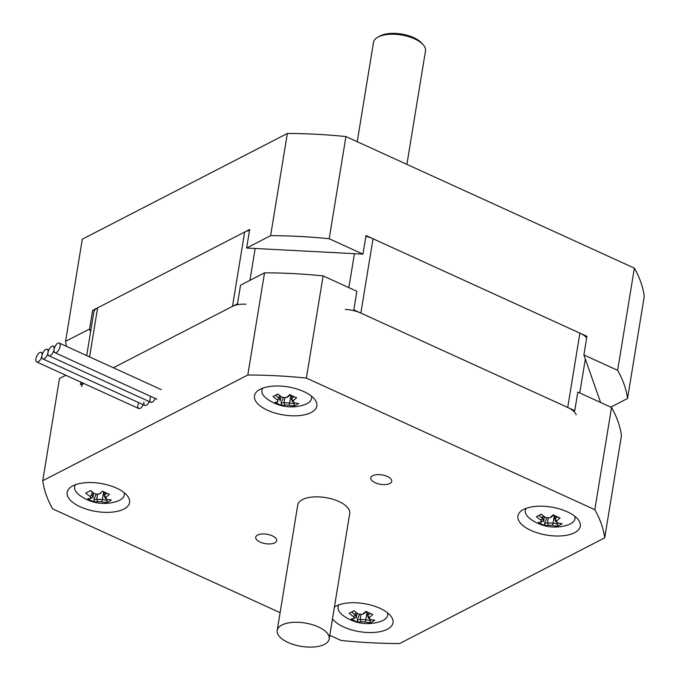 <?xml version="1.0" encoding="UTF-8"?>
<svg xmlns="http://www.w3.org/2000/svg" width="681" height="681" viewBox="0 0 681 681"><rect width="100%" height="100%" fill="white"/><g stroke="black" fill="none" stroke-linecap="round" stroke-linejoin="round"><path stroke-width="1.02" d="M586.699 337.767A21.077 9.466 -170.7 0 0 579.889 333.137L373.026 238.767A21.077 9.466 -170.7 0 0 365.859 236.333M345.293 309.421A21.077 9.466 9.3 0 1 360.853 313.081L567.724 407.451A21.077 9.466 9.3 0 1 576.203 414.763M280.112 612.653L52.658 508.886A284.496 127.832 9.3 0 1 42.758 480.709L247.799 375.01A284.496 127.832 9.3 0 1 306.382 378.083L594.811 509.669A284.496 127.832 9.3 0 1 604.711 537.837L621.447 435.653A284.496 127.832 9.3 0 0 611.547 407.485L577.803 392.086L574.764 410.669L353.814 309.872L356.853 291.289L323.117 275.899A284.496 127.832 9.3 0 0 264.526 272.826L240.546 285.194L237.499 303.769L113.369 367.766L232.493 306.348A21.077 9.466 9.3 0 1 246.02 304.22M249.51 230.433A21.077 9.466 -170.7 0 0 244.666 232.034L97.604 307.846A21.077 9.466 -170.7 0 0 93.808 312.196L86.7 355.593M81.635 386.51A21.077 9.466 9.3 0 1 83.593 383.369M90.582 331.902L89.56 329.008L92.599 310.425L249.672 229.454L246.624 248.029L362.939 254.132L365.986 235.549L586.928 336.346L583.889 354.929L600.599 402.488M66.432 346.348A284.496 127.832 9.3 0 1 65.572 341.368L89.56 329.008M246.624 248.029L270.612 235.669A284.496 127.832 9.3 0 1 329.195 238.742L362.939 254.132M583.889 354.929L617.633 370.319A284.496 127.832 9.3 0 1 627.533 398.496L610.78 407.127M270.612 235.669L287.348 133.485L82.307 239.184L65.572 341.368M627.533 398.496L644.269 296.303A284.496 127.832 -170.7 0 0 634.369 268.135L345.931 136.558A284.496 127.832 -170.7 0 0 287.348 133.485M617.633 370.319L634.369 268.135M329.195 238.742L345.931 136.558M422.918 44.461L421.352 42.775A24.235 10.887 -170.7 0 0 380.007 36.008L377.981 37.097A26.346 11.832 9.3 0 1 422.918 44.461A26.346 11.832 9.3 0 1 425.489 50.913L406.906 164.368M357.236 141.708L373.494 42.401A26.346 11.832 9.3 0 1 377.981 37.097M604.711 537.837L399.67 643.536A284.496 127.832 9.3 0 1 341.087 640.463L329.791 635.313M42.758 480.709L59.485 378.525L65.827 375.265M375.197 482.744A10.607 4.767 9.3 0 1 370.813 477.9A10.607 4.767 9.3 0 1 382.05 474.912A10.607 4.767 9.3 0 1 391.745 481.322A10.607 4.767 9.3 0 1 385.744 484.549A10.607 4.767 9.3 0 1 375.197 482.744M260.116 542.076A10.607 4.767 9.3 0 1 255.724 537.224A10.607 4.767 9.3 0 1 266.961 534.236A10.607 4.767 9.3 0 1 276.656 540.654A10.607 4.767 9.3 0 1 270.663 543.881A10.607 4.767 9.3 0 1 260.116 542.076M530.967 530.439A31.607 14.207 9.3 0 1 517.892 515.985A31.607 14.207 9.3 0 1 551.389 507.081A31.607 14.207 9.3 0 1 580.289 526.2A31.607 14.207 9.3 0 1 562.404 535.811A31.607 14.207 9.3 0 1 530.967 530.439M334.397 607.163A31.607 14.207 9.3 0 1 370.694 605.026A31.607 14.207 9.3 0 1 393.014 622.749A31.607 14.207 9.3 0 1 375.129 632.36A31.607 14.207 9.3 0 1 343.692 626.98A31.607 14.207 9.3 0 1 332.49 618.816M267.531 410.251A31.607 14.207 9.3 0 1 254.456 395.806A31.607 14.207 9.3 0 1 287.944 386.893A31.607 14.207 9.3 0 1 316.844 406.021A31.607 14.207 9.3 0 1 298.968 415.631A31.607 14.207 9.3 0 1 267.531 410.251M80.256 506.8A31.607 14.207 9.3 0 1 67.181 492.346A31.607 14.207 9.3 0 1 100.677 483.442A31.607 14.207 9.3 0 1 129.577 502.561A31.607 14.207 9.3 0 1 111.693 512.172A31.607 14.207 9.3 0 1 80.256 506.8M90.113 490.788A31.607 14.207 -170.7 0 0 91.297 491.146M103.367 493.453A31.607 14.207 -170.7 0 0 104.448 493.555M277.388 394.248A31.607 14.207 -170.7 0 0 278.572 394.597M540.825 514.427A31.607 14.207 -170.7 0 0 542.008 514.776M554.079 517.092A31.607 14.207 -170.7 0 0 555.16 517.194M83.329 383.25L80.435 384.739L80.86 382.126M264.526 272.826L247.799 375.01M143.18 404.684A5.269 2.435 114.5 0 1 138.745 408.532A5.269 2.435 114.5 0 1 138.745 402.658M149.216 401.569A5.269 2.435 114.5 0 1 145.462 405.51A5.269 2.435 114.5 0 1 143.946 402.182M155.259 398.453A5.269 2.435 114.5 0 1 151.505 402.394A5.269 2.435 114.5 0 1 149.99 399.066A5.269 2.435 114.5 0 1 150.824 396.427M323.117 275.899L306.382 378.083M611.547 407.485L594.811 509.669M48.019 352.545A5.269 2.435 -65.5 0 0 48.853 355.78A5.269 2.435 -65.5 0 0 51.875 354.248A5.269 2.435 -65.5 0 0 54.054 349.43A5.269 2.435 -65.5 0 0 53.22 346.195A5.269 2.435 -65.5 0 0 50.198 347.727A5.269 2.435 -65.5 0 0 48.019 352.545A5.269 2.435 -65.5 0 0 47.185 349.302A5.269 2.435 -65.5 0 0 44.154 350.843A5.269 2.435 -65.5 0 0 41.975 355.652A5.269 2.435 -65.5 0 0 42.809 358.896A5.269 2.435 -65.5 0 0 45.831 357.355A5.269 2.435 -65.5 0 0 48.019 352.545M41.975 355.652A5.269 2.435 -65.5 0 0 41.141 352.417A5.269 2.435 -65.5 0 0 36.731 356.206A5.269 2.435 -65.5 0 0 36.765 362.003A5.269 2.435 -65.5 0 0 39.796 360.47A5.269 2.435 -65.5 0 0 41.975 355.652M54.054 349.43A5.269 2.435 -65.5 0 0 54.889 352.664A5.269 2.435 -65.5 0 0 59.298 348.885A5.269 2.435 -65.5 0 0 59.264 343.079A5.269 2.435 -65.5 0 0 56.234 344.612A5.269 2.435 -65.5 0 0 54.054 349.43M353.992 617.999A38.936 18.021 -65.5 0 0 356.384 617.582L356.384 617.582A38.528 8.215 -87 0 1 355.448 614.917L355.448 614.883A38.936 29.76 -117.3 0 1 351.609 612.023M356.393 617.573L357.116 613.181M355.874 612.245L355.448 614.883M353.737 617.275L354.963 614.56M360.215 619.318A38.936 18.021 114.5 0 1 357.227 619.77L358.019 622.085A40.681 18.83 -65.5 0 0 361.075 621.685L360.215 619.318L361.049 614.271M361.075 621.685A40.094 34.791 -19.4 0 0 365.11 621.898L365.799 619.633A38.528 33.429 160.6 0 1 360.24 619.344M365.799 619.633L365.825 619.616A38.936 29.76 -117.3 0 0 370.507 620.468L369.919 622.706A40.094 25.069 -99 0 0 374.805 620.195A40.681 31.088 -117.3 0 1 369.996 619.378L368.54 618.22A38.936 29.76 62.7 0 0 369.655 618.484M365.11 621.898A40.681 31.088 62.7 0 0 369.919 622.706M365.825 619.616L367.085 611.93M370.507 620.468L370.209 619.429M368.77 616.841L368.549 618.212A38.528 8.215 93 0 1 367.595 615.547L368.106 612.432M370.192 613.394A38.936 18.021 114.5 0 1 367.595 615.522L369.315 617.437A40.681 18.83 -65.5 0 0 372.796 614.466A40.094 17.536 -140.8 0 1 365.927 611.334A40.681 18.83 114.5 0 1 362.445 614.305L363.773 613.777A38.936 18.021 -65.5 0 0 366.429 611.598M362.445 614.305A40.094 34.791 160.6 0 1 358.41 614.092A40.681 31.088 -117.3 0 1 354.018 610.712A40.094 7.065 140.5 0 1 349.132 613.223A40.681 31.088 62.7 0 0 353.524 616.611A40.094 8.547 93 0 0 354.205 618.552A40.681 18.83 114.5 0 1 351.149 618.952A40.094 35.54 113.5 0 0 358.019 622.085M369.996 619.378A40.094 8.547 -87 0 1 369.315 617.437M387.54 612.815A25.146 11.296 9.3 0 1 380.653 621.438A40.903 40.903 0 0 1 342.747 615.224A25.146 11.296 9.3 0 1 338.976 604.864M359.738 614.202L357.227 619.77M90.547 497.811A38.936 18.021 -65.5 0 0 92.948 497.402L92.948 497.402A38.528 8.215 -87 0 1 92.012 494.729L92.437 492.065M90.769 498.364A40.681 18.83 114.5 0 1 87.704 498.773A40.094 35.54 113.5 0 0 94.574 501.906A40.681 18.83 -65.5 0 0 97.638 501.505A40.094 34.791 -19.4 0 0 101.673 501.71L102.388 499.437A38.936 29.76 -117.3 0 0 107.07 500.28L106.483 502.527A40.094 25.069 -99 0 0 111.369 500.007A40.681 31.088 -117.3 0 1 106.559 499.199A40.094 8.547 -87 0 1 105.878 497.258A40.681 18.83 -65.5 0 0 109.352 494.287A40.094 17.536 -140.8 0 1 102.482 491.154A40.681 18.83 114.5 0 1 99 494.117A40.094 34.791 160.6 0 1 94.965 493.912A40.681 31.088 -117.3 0 1 90.582 490.524A40.094 7.065 140.5 0 1 85.695 493.044A40.681 31.088 62.7 0 0 90.079 496.423A40.094 8.547 93 0 0 90.769 498.364L92.948 497.402L93.672 493.001M97.638 501.505L96.779 499.139A38.936 18.021 114.5 0 1 93.782 499.59L94.574 501.906M101.673 501.71A40.681 31.088 62.7 0 0 106.483 502.527M97.604 494.091L96.779 499.139M96.302 494.023L93.782 499.59M102.354 499.454A38.528 33.429 160.6 0 1 96.804 499.164M102.388 499.437L103.648 491.75M106.559 499.199L105.095 498.041A38.528 8.215 93 0 1 104.159 495.368L105.878 497.258M106.755 493.214A38.936 18.021 114.5 0 1 104.159 495.334L104.159 495.368M104.159 495.334L104.661 492.252M105.955 492.857L105.751 494.083M100.43 492.984L100.337 493.589A38.528 33.429 -19.4 0 1 99.656 493.614M124.104 492.635A25.146 11.296 9.3 0 1 117.217 501.25A40.903 40.903 0 0 1 79.311 495.044A25.146 11.296 9.3 0 1 75.54 484.676M107.07 500.28L106.764 499.25M90.301 497.096L92.361 492.525M540.799 520.063A40.094 8.547 93 0 0 541.48 522.004A40.681 18.83 114.5 0 1 538.416 522.404A40.094 35.54 113.5 0 0 545.285 525.545A40.681 18.83 -65.5 0 0 548.35 525.136A40.094 34.791 -19.4 0 0 552.385 525.349L553.1 523.076A38.936 29.76 -117.3 0 0 557.782 523.919L557.194 526.166A40.094 25.069 -99 0 0 562.08 523.646A40.681 31.088 -117.3 0 1 557.271 522.829A40.094 8.547 -87 0 1 556.59 520.888A40.681 18.83 -65.5 0 0 560.063 517.926A40.094 17.536 -140.8 0 1 553.193 514.785A40.681 18.83 114.5 0 1 549.712 517.756A40.094 34.791 160.6 0 1 545.677 517.543A40.681 31.088 -117.3 0 1 541.293 514.164A40.094 7.065 140.5 0 1 536.407 516.683A40.681 31.088 62.7 0 0 540.799 520.063L542.723 518.335A38.936 29.76 -117.3 0 1 538.884 515.474M541.259 521.45A38.936 18.021 -65.5 0 0 543.659 521.033L543.659 521.042A38.528 8.215 -87 0 1 542.723 518.369M541.48 522.004L543.659 521.042L544.383 516.641M543.149 515.704L542.723 518.335M548.35 525.136L547.49 522.778A38.936 18.021 114.5 0 1 544.502 523.221L545.285 525.545M552.385 525.349A40.681 31.088 62.7 0 0 557.194 526.166M548.316 517.73L547.49 522.778M547.013 517.662L544.502 523.221M553.066 523.093A38.528 33.429 160.6 0 1 547.515 522.795M553.1 523.076L554.36 515.389M557.271 522.829L555.807 521.68A38.528 8.215 93 0 1 554.87 519.007L556.59 520.888M557.467 516.853A38.936 18.021 114.5 0 1 554.87 518.973L554.87 519.007M554.87 518.973L555.373 515.892M556.666 516.496L556.462 517.713M550.367 517.254A38.528 33.429 -19.4 0 0 551.014 517.245L551.048 517.228A38.936 18.021 -65.5 0 0 553.704 515.057M551.142 516.615L551.048 517.228M574.815 516.266A25.146 11.296 9.3 0 1 567.928 524.889A40.903 40.903 0 0 1 530.022 518.684A25.146 11.296 9.3 0 1 526.251 508.315M557.782 523.919L557.475 522.889M541.012 520.735L541.65 519.314M542.238 518.011L543.072 516.164M277.354 399.883A40.094 8.547 93 0 0 278.035 401.824A40.681 18.83 114.5 0 1 274.979 402.224A40.094 35.54 113.5 0 0 281.849 405.357A40.681 18.83 -65.5 0 0 284.913 404.957A40.094 34.791 -19.4 0 0 288.948 405.169L289.663 402.888A38.936 29.76 -117.3 0 0 294.345 403.739L293.758 405.987A40.094 25.069 -99 0 0 298.636 403.467A40.681 31.088 -117.3 0 1 293.826 402.65A40.094 8.547 -87 0 1 293.145 400.709A40.681 18.83 -65.5 0 0 296.627 397.738A40.094 17.536 -140.8 0 1 289.757 394.605A40.681 18.83 114.5 0 1 286.275 397.576A40.094 34.791 160.6 0 1 282.24 397.363A40.681 31.088 -117.3 0 1 277.848 393.984A40.094 7.065 140.5 0 1 272.97 396.504A40.681 31.088 62.7 0 0 277.354 399.883L279.278 398.189A38.936 29.76 -117.3 0 1 275.439 395.295M279.712 395.525L279.278 398.155A38.528 8.215 -87 0 0 280.223 400.862L280.947 396.461M284.913 404.957L284.079 402.616A38.936 18.021 114.5 0 1 281.057 403.041L281.849 405.357M284.879 397.542L284.054 402.599A38.528 33.429 160.6 0 0 289.629 402.905M288.948 405.169A40.681 31.088 62.7 0 0 293.758 405.987M289.663 402.888L290.915 395.21M294.345 403.739L294.039 402.701M293.826 402.65L292.37 401.492A38.936 29.76 62.7 0 0 293.494 401.764M292.6 400.113L292.379 401.492A38.528 8.215 93 0 1 291.434 398.828L291.936 395.704M294.03 396.674A38.936 18.021 114.5 0 1 291.434 398.794L293.145 400.709M286.275 397.576L287.578 397.066A38.936 18.021 -65.5 0 0 290.268 394.869M311.37 396.087A25.146 11.296 9.3 0 1 304.492 404.71A40.903 40.903 0 0 1 266.586 398.504A25.146 11.296 9.3 0 1 262.815 388.136M283.577 397.474L281.057 403.041M277.567 400.556L278.214 399.134M278.801 397.832L279.636 395.976M329.195 638.94L349.728 513.534A26.346 11.832 -170.7 0 0 325.646 497.598A26.346 11.832 -170.7 0 0 297.742 505.021L277.201 630.427A26.346 11.832 -170.7 0 0 288.097 642.472A26.346 11.832 -170.7 0 0 314.29 646.95A26.346 11.832 -170.7 0 0 329.195 638.94A26.346 11.832 -170.7 0 0 305.114 623.004A26.346 11.832 -170.7 0 0 277.201 630.427M354.426 253.681L348.859 287.646M360.853 313.081L373.026 238.767M249.927 280.351L255.145 248.48M244.666 232.034L232.493 306.348M579.889 333.137L567.724 407.451M579.769 392.98L585.328 359.023M89.577 356.904L97.604 307.846M82.061 383.897L82.248 382.756M48.853 355.78L150.824 402.301M53.22 346.195L54.829 346.927M42.809 358.896L144.781 405.416M47.185 349.302L48.785 350.043M36.765 362.003L138.745 408.532M41.141 352.417L42.75 353.15M54.889 352.664L156.868 399.185M59.264 343.079L161.244 389.6"/></g></svg>
